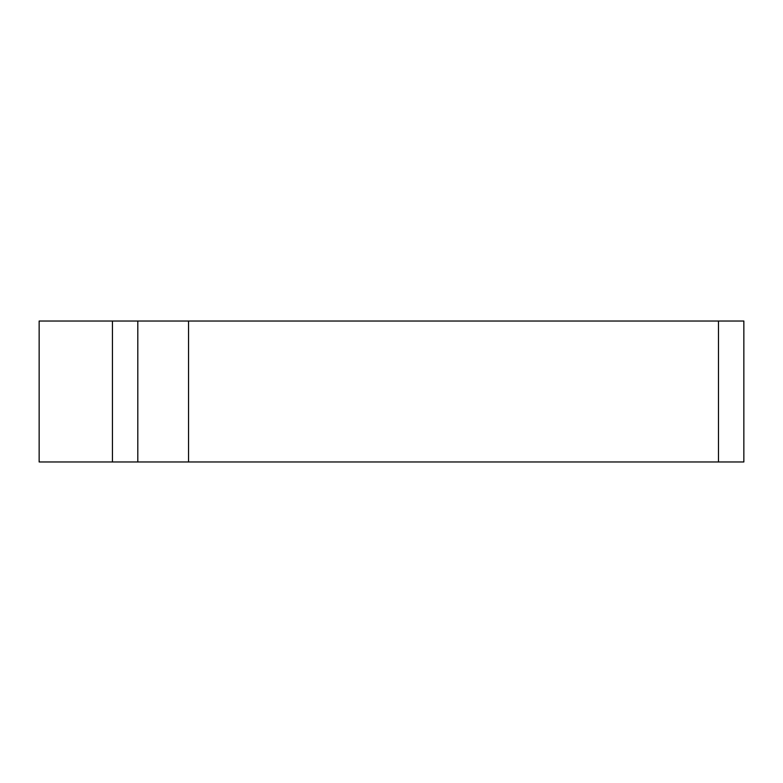 <?xml version="1.0" encoding="UTF-8"?>
<svg xmlns="http://www.w3.org/2000/svg" width="783" height="783" viewBox="0 0 783 783"><rect width="100%" height="100%" fill="white"/><g stroke="black" fill="none" stroke-linecap="round" stroke-linejoin="round"><path stroke-width="1.17" d="M188.546 321.03L39.15 321.03L39.15 461.97L743.85 461.97L743.85 321.03L188.546 321.03L188.546 461.97M137.808 321.03L137.808 461.97L137.808 321.03M718.481 321.03L718.481 461.97M112.439 321.03L112.439 461.97"/></g></svg>
